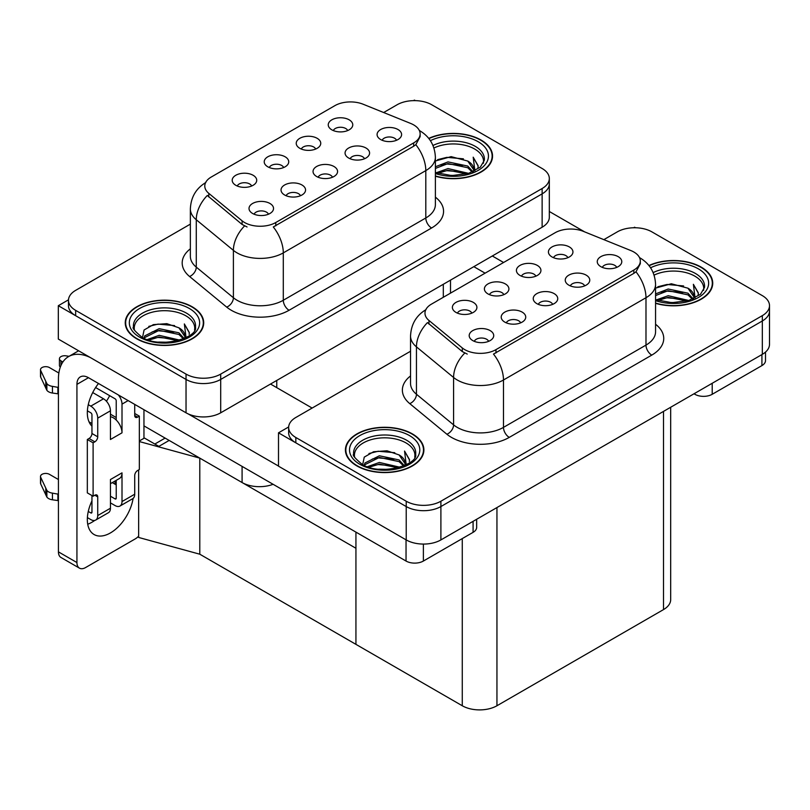<?xml version="1.0" encoding="UTF-8"?>
<svg xmlns="http://www.w3.org/2000/svg" width="810" height="810" viewBox="0 0 810 810"><rect width="100%" height="100%" fill="white"/><g stroke="black" fill="none" stroke-linecap="round" stroke-linejoin="round"><path stroke-width="1.21" d="M332.485 177.248A7.351 4.242 0 0 0 330.51 175.173A7.351 4.242 0 0 0 323.261 174.099A7.351 4.242 0 0 0 318.138 177.248M333.973 166.495A12.261 7.077 0 0 0 318.269 165.706A12.261 7.077 0 0 0 314.209 174.504A12.261 7.077 0 0 0 316.639 176.509A12.261 7.077 0 0 0 336.413 174.504A12.261 7.077 0 0 0 333.973 166.495M283.652 167.538A7.351 4.242 0 0 0 281.677 165.463A7.351 4.242 0 0 0 274.428 164.389A7.351 4.242 0 0 0 269.305 167.538M285.14 156.796A12.261 7.077 0 0 0 269.436 156.006A12.261 7.077 0 0 0 265.376 164.794A12.261 7.077 0 0 0 267.806 166.799A12.261 7.077 0 0 0 287.58 164.794A12.261 7.077 0 0 0 285.14 156.796M300.469 195.726A7.351 4.242 0 0 0 298.495 193.661A7.351 4.242 0 0 0 291.246 192.588A7.351 4.242 0 0 0 286.112 195.726M301.958 184.984A12.261 7.077 0 0 0 286.254 184.194A12.261 7.077 0 0 0 282.194 192.993A12.261 7.077 0 0 0 284.624 194.997A12.261 7.077 0 0 0 304.398 192.993A12.261 7.077 0 0 0 301.958 184.984M268.454 214.215A7.351 4.242 0 0 0 266.48 212.139A7.351 4.242 0 0 0 259.23 211.066A7.351 4.242 0 0 0 254.097 214.215M269.943 203.472A12.261 7.077 0 0 0 254.239 202.682A12.261 7.077 0 0 0 250.179 211.481A12.261 7.077 0 0 0 252.609 213.475A12.261 7.077 0 0 0 272.383 211.481A12.261 7.077 0 0 0 269.943 203.472M364.5 158.76A7.351 4.242 0 0 0 362.526 156.694A7.351 4.242 0 0 0 355.276 155.611A7.351 4.242 0 0 0 350.153 158.76M365.988 148.017A12.261 7.077 0 0 0 350.284 147.228A12.261 7.077 0 0 0 346.224 156.026A12.261 7.077 0 0 0 348.654 158.021A12.261 7.077 0 0 0 368.428 156.026A12.261 7.077 0 0 0 365.988 148.017M396.515 140.272A7.351 4.242 0 0 0 394.541 138.206A7.351 4.242 0 0 0 387.291 137.133A7.351 4.242 0 0 0 382.168 140.272M398.004 129.529A12.261 7.077 0 0 0 382.3 128.739A12.261 7.077 0 0 0 378.24 137.538A12.261 7.077 0 0 0 380.67 139.543A12.261 7.077 0 0 0 400.444 137.538A12.261 7.077 0 0 0 398.004 129.529M347.682 130.562A7.351 4.242 0 0 0 345.708 128.496A7.351 4.242 0 0 0 338.458 127.423A7.351 4.242 0 0 0 333.335 130.562M349.171 119.819A12.261 7.077 0 0 0 333.467 119.029A12.261 7.077 0 0 0 329.407 127.828A12.261 7.077 0 0 0 331.837 129.833A12.261 7.077 0 0 0 351.611 127.828A12.261 7.077 0 0 0 349.171 119.819M315.667 149.05A7.351 4.242 0 0 0 313.693 146.985A7.351 4.242 0 0 0 306.443 145.901A7.351 4.242 0 0 0 301.32 149.05M317.156 138.307A12.261 7.077 0 0 0 301.452 137.518A12.261 7.077 0 0 0 297.392 146.316A12.261 7.077 0 0 0 299.822 148.311A12.261 7.077 0 0 0 319.596 146.316A12.261 7.077 0 0 0 317.156 138.307M251.637 186.016A7.351 4.242 0 0 0 249.662 183.951A7.351 4.242 0 0 0 242.413 182.878A7.351 4.242 0 0 0 237.279 186.016M253.125 175.274A12.261 7.077 0 0 0 237.421 174.484A12.261 7.077 0 0 0 233.361 183.283A12.261 7.077 0 0 0 235.791 185.287A12.261 7.077 0 0 0 255.565 183.283A12.261 7.077 0 0 0 253.125 175.274M413.667 124.892A22.062 12.737 0 0 0 410.721 123.464L363.133 104.227A22.062 12.737 0 0 0 334.874 105.654L211.258 177.025A22.062 12.737 0 0 0 204.788 186.037A22.062 12.737 0 0 0 208.777 193.347L242.099 220.816A22.062 12.737 0 0 0 275.785 222.517L413.667 142.914A22.062 12.737 0 0 0 420.137 133.903A22.062 12.737 0 0 0 413.667 124.892M273.091 484.279A24.523 14.155 180 0 1 242.089 482.537L143.957 425.878M415.348 100.642L414.416 100.106L413.495 100.642M68.486 299.822L58.32 305.704L186.037 379.434A24.523 14.155 0 0 0 220.705 379.434L542.133 193.863A24.523 14.155 0 0 0 549.322 183.85A24.523 14.155 0 0 1 542.133 193.863L220.705 379.434A24.523 14.155 0 0 1 186.037 379.434L75.654 315.708A24.523 14.155 0 0 1 68.475 305.704L68.475 300.358A24.523 14.155 0 0 0 75.654 310.372L186.037 374.099A24.523 14.155 0 0 0 220.705 374.099L542.133 188.517A24.523 14.155 0 0 0 549.322 178.514A24.523 14.155 0 0 0 542.133 168.5L431.76 104.773A24.523 14.155 0 0 0 397.082 104.773L383.656 112.529M58.32 305.704L58.32 339.066L186.037 412.806A24.523 14.155 0 0 0 220.705 412.806L542.133 227.225A24.523 14.155 0 0 0 549.322 217.212L549.322 178.514M169.158 440.427L158.871 446.371L143.957 437.764M199.786 554.202L199.786 458.116L355.934 548.269L355.934 644.355L199.786 554.202L138.642 537.455L138.642 469.921M165.108 438.099L154.831 444.032L144.423 438.028L139.34 440.964M139.34 441.551L199.786 458.116M552.663 304.368A7.351 4.242 0 0 0 550.689 302.292A7.351 4.242 0 0 0 543.439 301.219A7.351 4.242 0 0 0 538.316 304.368M554.162 293.625A12.261 7.077 0 0 0 538.447 292.835A12.261 7.077 0 0 0 534.387 301.624A12.261 7.077 0 0 0 536.817 303.628A12.261 7.077 0 0 0 556.591 301.624A12.261 7.077 0 0 0 554.162 293.625M503.83 294.658A7.351 4.242 0 0 0 501.856 292.582A7.351 4.242 0 0 0 494.606 291.509A7.351 4.242 0 0 0 489.483 294.658M505.329 283.915A12.261 7.077 0 0 0 489.615 283.125A12.261 7.077 0 0 0 485.554 291.914A12.261 7.077 0 0 0 487.984 293.919A12.261 7.077 0 0 0 507.759 291.914A12.261 7.077 0 0 0 505.329 283.915M520.648 322.846A7.351 4.242 0 0 0 518.673 320.78A7.351 4.242 0 0 0 511.424 319.707A7.351 4.242 0 0 0 506.301 322.846M522.146 312.103A12.261 7.077 0 0 0 506.432 311.313A12.261 7.077 0 0 0 502.372 320.112A12.261 7.077 0 0 0 504.802 322.117A12.261 7.077 0 0 0 524.576 320.112A12.261 7.077 0 0 0 522.146 312.103M488.632 341.334A7.351 4.242 0 0 0 486.658 339.268A7.351 4.242 0 0 0 479.409 338.185A7.351 4.242 0 0 0 474.285 341.334M490.131 330.591A12.261 7.077 0 0 0 474.417 329.802A12.261 7.077 0 0 0 470.357 338.6A12.261 7.077 0 0 0 472.787 340.595A12.261 7.077 0 0 0 492.561 338.6A12.261 7.077 0 0 0 490.131 330.591M584.678 285.879A7.351 4.242 0 0 0 582.704 283.814A7.351 4.242 0 0 0 575.465 282.731A7.351 4.242 0 0 0 570.331 285.879M586.177 275.137A12.261 7.077 0 0 0 570.463 274.347A12.261 7.077 0 0 0 566.403 283.146A12.261 7.077 0 0 0 568.833 285.15A12.261 7.077 0 0 0 588.607 283.146A12.261 7.077 0 0 0 586.177 275.137M616.693 267.391A7.351 4.242 0 0 0 614.719 265.326A7.351 4.242 0 0 0 607.48 264.252A7.351 4.242 0 0 0 602.346 267.391M618.192 256.648A12.261 7.077 0 0 0 602.478 255.859A12.261 7.077 0 0 0 598.418 264.657A12.261 7.077 0 0 0 600.848 266.662A12.261 7.077 0 0 0 620.622 264.657A12.261 7.077 0 0 0 618.192 256.648M567.861 257.691A7.351 4.242 0 0 0 565.886 255.616A7.351 4.242 0 0 0 558.647 254.542A7.351 4.242 0 0 0 553.513 257.691M569.359 246.939A12.261 7.077 0 0 0 553.645 246.149A12.261 7.077 0 0 0 549.585 254.947A12.261 7.077 0 0 0 552.015 256.952A12.261 7.077 0 0 0 571.789 254.947A12.261 7.077 0 0 0 569.359 246.939M535.845 276.169A7.351 4.242 0 0 0 533.871 274.104A7.351 4.242 0 0 0 526.632 273.021A7.351 4.242 0 0 0 521.498 276.169M537.344 265.427A12.261 7.077 0 0 0 521.63 264.637A12.261 7.077 0 0 0 517.57 273.436A12.261 7.077 0 0 0 520 275.44A12.261 7.077 0 0 0 539.774 273.436A12.261 7.077 0 0 0 537.344 265.427M471.815 313.136A7.351 4.242 0 0 0 469.841 311.07A7.351 4.242 0 0 0 462.591 309.997A7.351 4.242 0 0 0 457.468 313.136M473.313 302.393A12.261 7.077 0 0 0 457.599 301.603A12.261 7.077 0 0 0 453.539 310.402A12.261 7.077 0 0 0 455.969 312.407A12.261 7.077 0 0 0 475.743 310.402A12.261 7.077 0 0 0 473.313 302.393M633.855 252.011A22.062 12.737 0 0 0 630.909 250.584L583.322 231.346A22.062 12.737 0 0 0 555.063 232.774L431.436 304.145A22.062 12.737 0 0 0 424.977 313.156A22.062 12.737 0 0 0 428.966 320.466L462.287 347.935A22.062 12.737 0 0 0 495.963 349.636L633.855 270.034A22.062 12.737 0 0 0 640.315 261.022A22.062 12.737 0 0 0 633.855 252.011M635.526 227.762L634.605 227.225L633.673 227.762M288.674 426.951L278.498 432.824L406.215 506.554A24.523 14.155 0 0 0 440.893 506.554L762.321 320.983A24.523 14.155 0 0 0 769.5 310.969A24.523 14.155 0 0 1 762.321 320.983L440.893 506.554A24.523 14.155 0 0 1 406.215 506.554L295.832 442.827A24.523 14.155 0 0 1 288.654 432.824L288.654 427.477A24.523 14.155 0 0 0 295.832 437.491L406.215 501.218A24.523 14.155 0 0 0 440.893 501.218L762.321 315.647A24.523 14.155 0 0 0 769.5 305.633A24.523 14.155 0 0 0 762.321 295.62L651.939 231.893A24.523 14.155 0 0 0 617.26 231.893L603.845 239.649M278.498 432.824L278.498 466.185L406.215 539.926A24.523 14.155 0 0 0 440.893 539.926L762.321 354.345A24.523 14.155 0 0 0 769.5 344.341L769.5 305.633M670.68 407.258L670.68 599.582A24.523 14.155 180 0 1 663.501 609.596L496.945 705.753A24.523 14.155 180 0 1 462.267 705.753L355.934 644.355L355.934 532.119M435.385 176.205A39.234 22.65 0 0 0 492.541 156.057A39.234 22.65 0 0 0 481.049 140.039A39.234 22.65 0 0 0 428.743 138.399M192.213 306.798A39.234 22.65 0 0 0 149.465 301.887A39.234 22.65 0 0 0 125.246 322.815A39.234 22.65 0 0 0 136.738 338.833A39.234 22.65 0 0 0 179.486 343.744A39.234 22.65 0 0 0 203.705 322.815A39.234 22.65 0 0 0 192.213 306.798M125.661 324.891A39.234 22.65 0 0 0 125.52 325.488M420.137 133.903L420.137 136.606L415.813 144.686L413.667 146.235L273.294 226.962A28.603 16.514 60 0 1 283.298 252.882A32.694 18.873 180 0 1 237.067 252.882A32.694 18.873 180 0 1 233.401 250.361L196.273 219.753A32.694 18.873 180 0 1 190.36 208.919L190.36 256.304A32.694 18.873 0 0 0 196.273 267.128L233.401 297.736A32.694 18.873 0 0 0 237.067 300.257A32.694 18.873 0 0 0 283.298 300.257L425.807 217.981A32.694 18.873 0 0 0 435.385 204.636L435.385 157.261A32.694 18.873 180 0 1 425.807 170.606A28.603 16.514 -120 0 0 415.813 144.686M247.06 226.962L242.099 224.451L207.299 195.473A28.603 19.136 129.5 0 0 196.273 219.753L196.273 267.128A8.171 5.468 -50.5 0 1 189.581 276.504A40.864 23.591 180 0 1 190.36 248.822M190.36 224.127L75.654 290.355A24.523 14.155 0 0 0 68.475 300.358M203.431 325.488A39.234 22.65 0 0 0 203.3 324.891M492.267 158.73A39.234 22.65 0 0 0 492.136 158.132M655.563 303.325A39.234 22.65 0 0 0 712.729 283.176A39.234 22.65 0 0 0 701.237 267.158A39.234 22.65 0 0 0 648.921 265.528M412.401 433.917A39.234 22.65 0 0 0 369.643 429.006A39.234 22.65 0 0 0 345.425 449.935A39.234 22.65 0 0 0 356.916 465.952A39.234 22.65 0 0 0 399.674 470.863A39.234 22.65 0 0 0 423.893 449.935A39.234 22.65 0 0 0 412.401 433.917M345.84 452.01A39.234 22.65 0 0 0 345.698 452.608M640.315 261.022L640.315 263.726L635.992 271.806L633.855 273.355L493.482 354.081A28.603 16.514 60 0 1 503.476 380.001A32.694 18.873 180 0 1 457.245 380.001A32.694 18.873 180 0 1 453.58 377.48L416.451 346.872A32.694 18.873 180 0 1 410.538 336.039L410.538 383.424A32.694 18.873 0 0 0 416.451 394.247L453.58 424.865A32.694 18.873 0 0 0 457.245 427.386A32.694 18.873 0 0 0 503.476 427.386L645.985 345.1A32.694 18.873 0 0 0 655.563 331.756L655.563 284.381A32.694 18.873 180 0 1 645.985 297.726A28.603 16.514 -120 0 0 635.992 271.806M467.238 354.081L462.287 351.57L427.477 322.593A28.603 19.136 129.5 0 0 416.451 346.872L416.451 394.247A8.171 5.468 -50.5 0 1 409.759 403.623A40.864 23.591 180 0 1 410.538 375.941M410.538 351.246L295.832 417.474A24.523 14.155 0 0 0 288.654 427.477M423.62 452.608A39.234 22.65 0 0 0 423.478 452.01M712.456 285.849A39.234 22.65 0 0 0 712.314 285.252M712.213 383.272L712.213 394.288L761.916 365.593L761.916 354.577M584.668 231.893L549.322 211.491M503.587 262.491L492.318 255.99M765.501 352.077L765.501 360.582A12.261 7.077 180 0 1 761.916 365.593M712.213 394.288A12.261 7.077 180 0 1 694.879 394.288L694.879 393.285M473.83 266.662L485.099 273.173M694.008 393.781L694.879 394.288M94.76 520.425A32.694 18.873 -60 0 1 91.955 522.237A32.694 18.873 -60 0 1 87.723 524.232M133.103 498.413A32.694 18.873 -60 0 1 110.444 532.919A32.694 18.873 -60 0 1 94.102 534.539A32.694 18.873 -60 0 1 91.955 500.884M91.955 423.529L89.019 421.838M116.225 417.525L110.444 414.193M423.377 544.067L423.377 561.046L473.08 532.352L473.08 521.336M312.133 408.068L270.52 384.041M278.498 466.054L188.143 413.89M109.674 395.675A32.694 18.873 -60 0 1 106.434 401.223M115.04 481.029A32.694 18.873 -60 0 1 115.01 484.167M76.93 562.545A12.261 7.077 120 0 0 79.461 568.154L60.973 557.482A12.261 7.077 -60 0 1 58.431 551.873L76.93 562.545L76.93 384.375A16.342 9.437 60 0 1 80.311 376.893A16.342 9.437 60 0 1 88.482 377.703L406.043 561.046L406.043 539.824M90.274 357.514A49.035 28.309 -120 0 0 68.587 356.592A49.035 28.309 -120 0 0 58.431 379.039L58.431 551.873M79.461 568.154A12.261 7.077 120 0 0 85.597 567.547L135.29 538.863A12.261 7.077 120 0 0 138.642 536.139M91.955 426.151A32.694 18.873 -60 0 1 98.506 383.484M143.957 438.291L143.957 409.728M476.665 519.261L476.665 527.34A12.261 7.077 180 0 1 473.08 532.352M423.377 561.046A12.261 7.077 180 0 1 406.043 561.046M128.132 400.596L122.006 404.129L122.006 432.824A12.261 7.077 -120 0 0 116.225 420.046A12.261 7.077 -120 0 0 113.329 417.808A12.261 7.077 -120 0 0 110.444 416.715M87.389 517.6L90.791 519.574A9.811 5.66 -120 0 0 95.701 520.06A9.811 5.66 -120 0 0 97.726 515.565L110.444 508.224L110.444 479.53L122.006 472.858L122.006 501.552L134.713 494.211L134.713 475.531A4.09 2.359 -60 0 1 137.609 470.529L139.34 469.527L139.34 416.137L134.713 413.475M110.444 508.224A9.811 5.66 60 0 1 108.408 512.72L95.701 520.06M58.431 479.53L49.41 474.326A5.214 3.017 180 0 0 43.72 473.668A5.214 3.017 180 0 0 40.5 476.452L40.5 483.125A5.214 3.017 0 0 0 40.682 483.904L46.869 497.067A8.171 4.718 0 0 0 52.437 499.8L52.437 493.128L58.431 494.211M110.444 483.681L119.465 478.477A12.261 7.077 -120 0 0 122.006 472.858M116.225 480.34L116.225 498.221A1.63 0.942 60 0 1 115.881 498.97A1.63 0.942 60 0 1 115.071 498.889L116.225 498.221M110.444 496.216L115.071 498.889M134.713 494.211A9.811 5.66 60 0 1 132.688 498.707L119.971 506.048A9.811 5.66 -120 0 1 115.071 505.561L110.444 502.888M119.971 506.048A9.811 5.66 -120 0 0 122.006 501.552M103.508 398.793A9.811 5.66 60 0 1 110.444 410.802L97.726 418.142A9.811 5.66 -120 0 0 90.791 406.134L103.508 398.793L92.715 392.556M58.857 373.015L49.41 367.558A5.214 3.017 180 0 0 43.72 366.9A5.214 3.017 180 0 0 40.5 369.684L40.5 376.356A5.214 3.017 0 0 0 40.682 377.136L46.869 390.298A8.171 4.718 0 0 0 52.437 393.032L52.437 386.36L58.431 387.443M122.006 432.824L110.444 439.496L110.444 410.802M122.006 404.129A9.811 5.66 -120 0 0 118.321 394.926M62.876 361.989L60.963 360.885A5.214 3.017 180 0 1 59.434 358.749A5.214 3.017 180 0 1 66.005 355.843L69.063 356.319M116.225 420.046L116.225 400.788A1.63 0.942 60 0 0 115.071 398.793L95.61 387.555M91.955 495.548L91.955 512.234A1.63 0.942 60 0 1 91.611 512.983A1.63 0.942 60 0 1 90.791 512.902L91.955 512.234M87.389 410.832L90.791 412.806A1.63 0.942 60 0 1 91.955 414.801L91.955 433.492A4.09 2.359 -60 0 1 89.059 438.493L87.328 439.496L87.328 492.875L93.109 496.216L94.841 495.214A4.09 2.359 -60 0 1 96.886 495.011A4.09 2.359 -60 0 1 97.726 496.884L97.726 515.565M97.726 418.142L97.726 436.823A4.09 2.359 -60 0 1 94.841 441.835L93.109 442.827L87.328 439.496M88.28 404.676L90.791 406.134M58.431 394.116L57.885 393.802L57.885 387.129M57.885 393.802L52.437 393.032M52.437 386.36A8.171 4.718 0 0 1 46.869 383.626L40.682 370.464A5.214 3.017 180 0 1 40.5 369.684M46.869 383.626L46.869 390.298M45.775 381.449L45.775 388.122M116.225 484.876L112.296 482.608M139.34 416.137L137.609 417.14A4.09 2.359 -60 0 1 135.564 417.342A4.09 2.359 -60 0 1 134.713 415.469L134.713 404.392M93.109 442.827L93.109 496.216M58.431 500.884L57.885 500.57L57.885 493.897M88.28 511.444L90.791 512.902M57.885 500.57L52.437 499.8M59.434 358.749L59.434 365.421A5.214 3.017 0 0 0 60.315 367.102M52.437 493.128A8.171 4.718 0 0 1 46.869 490.394L40.682 477.232A5.214 3.017 180 0 1 40.5 476.452M46.869 490.394L46.869 497.067M45.775 488.217L45.775 494.89M433.917 148.007A30.243 17.455 180 0 1 474.7 149.05A30.243 17.455 180 0 1 483.378 163.286M428.915 138.621A38.819 22.417 180 0 1 480.765 140.211A38.819 22.417 180 0 1 492.136 156.057A38.819 22.417 180 0 1 435.385 175.932M435.385 160.987L451.14 156.644L467.765 161.058L473.739 169.806M447.545 175.304L456.87 175.486M436.144 172.783L448.021 168.571L468.686 173.381M437.785 173.33L448.021 170.242L466.914 173.887M435.385 166.779L448.021 161.899L467.765 166.07L472.989 171.781M435.385 168.44L448.021 163.569L467.765 167.741L472.27 172.095M473.384 171.609A20.432 11.796 0 0 0 473.749 169.401A20.432 11.796 0 0 0 467.765 161.058M474.893 170.869L473.192 157.18L478.163 165.797L477.971 167.579M473.192 157.18L478.163 166.121M437.633 159.641L446.877 157.353L463.431 158.831M440.923 165.179L446.877 164.025L462.844 165.331M440.923 171.852L446.877 170.697L462.844 172.003M654.095 275.127A30.243 17.455 180 0 1 694.879 276.169A30.243 17.455 180 0 1 703.556 290.405M649.094 265.741A38.819 22.417 180 0 1 700.944 267.33A38.819 22.417 180 0 1 712.314 283.176A38.819 22.417 180 0 1 655.563 303.061M655.563 288.107L671.328 283.763L687.943 288.188L693.917 296.926M667.734 302.424L677.049 302.606M656.333 299.902L668.21 295.701L688.875 300.5M657.963 300.449L668.21 297.361L687.093 301.006M655.563 293.898L668.21 289.018L687.943 293.19L693.178 298.9M655.563 295.559L668.21 290.689L687.943 294.86L692.449 299.214M693.573 298.728A20.432 11.796 0 0 0 693.927 296.521A20.432 11.796 0 0 0 687.943 288.188M695.071 297.989L693.38 284.3L698.352 292.916L698.159 294.708M693.38 284.3L698.341 293.24M657.811 286.76L667.065 284.472L683.62 285.95M661.102 292.299L667.065 291.144L683.022 292.45M661.102 298.971L667.065 297.817L683.022 299.123M134.419 330.045A30.243 17.455 180 0 1 151.409 312.407A30.243 17.455 180 0 1 185.865 315.809A30.243 17.455 180 0 1 194.542 330.045M191.929 306.97A38.819 22.417 180 0 1 203.3 322.815A38.819 22.417 180 0 1 179.334 343.521A38.819 22.417 180 0 1 137.032 338.661A38.819 22.417 180 0 1 125.661 322.815A38.819 22.417 180 0 1 149.617 302.11A38.819 22.417 180 0 1 191.929 306.97M142.53 337.436L144.079 329.994L153.373 324.628L166.83 323.666L178.929 327.817L184.903 336.565M158.709 342.063L168.035 342.245M147.309 339.542L159.185 335.33L179.85 340.139M148.949 340.089L159.185 337L178.078 340.645M144.069 338.205L144.737 335.887L159.185 328.658L178.929 332.829L184.153 338.539M144.393 338.357L144.737 337.557L159.185 330.328L178.929 334.49L183.435 338.853M184.548 338.367A20.432 11.796 0 0 0 184.913 336.16A20.432 11.796 0 0 0 178.929 327.817M186.057 337.628L184.356 323.939L189.327 332.546L189.135 334.338M184.356 323.939L189.327 332.88M148.797 326.389L158.041 324.111L174.595 325.59M152.088 331.938L158.041 330.784L174.008 332.09M152.088 338.61L158.041 337.456L174.008 338.762M354.598 457.164A30.243 17.455 180 0 1 371.587 439.536A30.243 17.455 180 0 1 406.043 442.928A30.243 17.455 180 0 1 414.72 457.164M412.108 434.089A38.819 22.417 180 0 1 423.478 449.935A38.819 22.417 180 0 1 399.512 470.64A38.819 22.417 180 0 1 357.21 465.78A38.819 22.417 180 0 1 345.84 449.935A38.819 22.417 180 0 1 369.805 429.229A38.819 22.417 180 0 1 412.108 434.089M362.708 464.555L364.257 457.113L373.562 451.747L387.008 450.785L399.107 454.936L405.081 463.684M378.898 469.182L388.213 469.365M367.497 466.661L379.374 462.449L400.039 467.259M369.127 467.208L379.374 464.12L398.257 467.765M364.247 465.325L364.925 463.006L379.374 455.777L399.107 459.948L404.342 465.659M364.581 465.477L364.925 464.677L379.374 457.447L399.107 461.619L403.613 465.973M404.737 465.487A20.432 11.796 0 0 0 405.091 463.279A20.432 11.796 0 0 0 399.107 454.936M406.235 464.748L404.544 451.059L409.516 459.675L409.323 461.467M404.544 451.059L409.506 459.999M368.975 453.519L378.229 451.231L394.774 452.709M372.266 459.057L378.229 457.903L394.186 459.209M372.266 465.73L378.229 464.575L394.186 465.882M242.089 482.537L242.089 466.388M542.133 227.225L542.133 188.517M220.705 412.806L220.705 374.099M186.037 412.806L186.037 374.099M443.313 297.29L443.313 284.28M276.767 387.646L276.767 380.437M208.777 193.347L208.777 196.982M242.099 220.816L242.099 224.451M275.785 222.517L275.785 225.848M413.667 142.914L413.667 146.235M762.321 354.345L762.321 315.647M440.893 539.926L440.893 501.218M406.215 539.926L406.215 501.218M663.501 609.596L663.501 411.399M496.945 705.753L496.945 507.556M462.267 705.753L462.267 538.589M428.966 320.466L428.966 324.101M462.287 347.935L462.287 351.57M495.963 349.636L495.963 352.968M633.855 270.034L633.855 273.355M289.069 310.27A8.171 4.718 60 0 1 283.298 300.257L283.298 252.882L425.807 170.606L425.807 217.981A8.171 4.718 60 0 0 431.588 227.995L289.069 310.27A40.864 23.591 180 0 1 231.285 310.27A40.864 23.591 180 0 1 226.709 307.122L189.581 276.504M244.539 225.97A28.603 19.136 129.5 0 0 233.401 250.361L233.401 297.736A8.171 5.468 -50.5 0 1 226.709 307.122M435.385 197.154A40.864 23.591 180 0 1 431.588 227.995M75.654 310.372L75.654 315.708M509.257 437.39A8.171 4.718 60 0 1 503.476 427.386L503.476 380.001L645.985 297.726L645.985 345.1A8.171 4.718 60 0 0 651.766 355.114L509.257 437.39A40.864 23.591 180 0 1 451.464 437.39A40.864 23.591 180 0 1 446.887 434.241L409.759 403.623M464.727 353.089A28.603 19.136 129.5 0 0 453.58 377.48L453.58 424.865A8.171 5.468 -50.5 0 1 446.887 434.241M655.563 324.273A40.864 23.591 180 0 1 651.766 355.114M295.832 437.491L295.832 442.827M88.482 377.703L76.93 384.375M60.963 365.472L60.963 360.885M97.726 436.823L91.955 433.492M40.682 370.464L40.682 377.136M137.609 417.14L134.713 415.469M94.841 441.835L89.059 438.493M97.726 496.884L94.841 495.214M40.682 477.232L40.682 483.904M432.975 145.486A31.074 17.941 180 0 1 475.288 146.367A31.074 17.941 180 0 1 484.309 160.34L480.33 167.154L468.484 173.441L451.666 175.578L435.385 172.5M430.393 140.677A35.144 20.29 180 0 1 478.163 141.709A35.144 20.29 180 0 1 481.069 168.5A35.144 20.29 180 0 1 435.385 173.502M653.154 272.616A31.074 17.941 180 0 1 695.466 273.486A31.074 17.941 180 0 1 704.487 287.469L700.518 294.273L688.672 300.561L671.844 302.697L655.563 299.619M650.572 267.796A35.144 20.29 180 0 1 698.341 268.829A35.144 20.29 180 0 1 701.247 295.63A35.144 20.29 180 0 1 655.563 300.632M133.478 327.098A31.074 17.941 180 0 1 151.561 309.501A31.074 17.941 180 0 1 186.452 313.126A31.074 17.941 180 0 1 195.473 327.098C198.308 337.598 159.742 349.434 141.669 336.96C134.693 331.108 131.969 327.817 133.478 327.098M189.327 308.468A35.144 20.29 180 0 1 189.327 337.162A35.144 20.29 180 0 1 139.624 337.162A35.144 20.29 180 0 1 139.624 308.468A35.144 20.29 180 0 1 189.327 308.468M353.666 454.228A31.074 17.941 180 0 1 371.739 436.62A31.074 17.941 180 0 1 406.63 440.245A31.074 17.941 180 0 1 415.651 454.228C418.497 464.717 379.92 476.553 361.847 464.079C354.881 458.227 352.147 454.936 353.666 454.228M409.506 435.588A35.144 20.29 180 0 1 409.506 464.282A35.144 20.29 180 0 1 359.812 464.282A35.144 20.29 180 0 1 359.812 435.588A35.144 20.29 180 0 1 409.506 435.588M450.502 293.149L450.502 280.139M435.385 157.261C434.828 145.506 429.664 136.688 419.884 130.815L419.337 130.511M205.861 182.483C196.081 188.355 190.917 197.164 190.36 208.919M655.563 284.381C655.006 272.626 649.843 263.807 640.062 257.934L639.515 257.631M426.04 309.602C416.259 315.475 411.095 324.283 410.538 336.039M68.587 356.592L78.631 350.791M492.136 156.057L492.136 159.317M712.314 283.176L712.314 286.436M203.3 322.815L203.3 326.076M125.661 322.815L125.661 326.076M423.478 449.935L423.478 453.195M345.84 449.935L345.84 453.195"/></g></svg>

